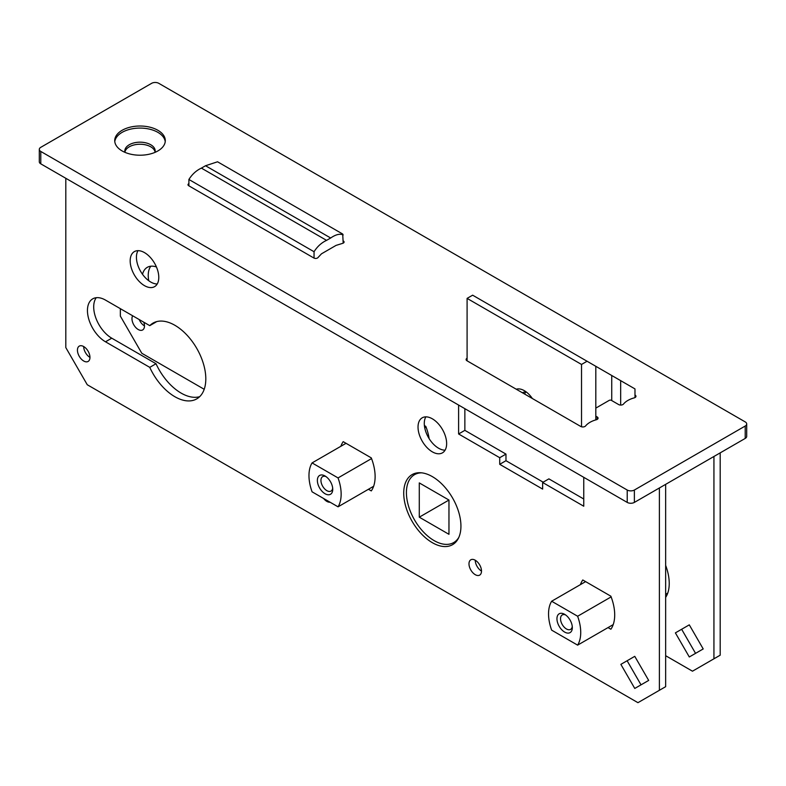 <?xml version="1.0" encoding="UTF-8"?>
<svg xmlns="http://www.w3.org/2000/svg" width="786" height="786" viewBox="0 0 786 786"><rect width="100%" height="100%" fill="white"/><g stroke="black" fill="none" stroke-linecap="round" stroke-linejoin="round"><path stroke-width="1.18" d="M746.7 423.968L746.7 436.348A5.06 2.918 180 0 1 745.216 438.421L745.216 426.032A5.06 2.918 0 0 0 746.7 423.968A5.06 2.918 0 0 0 745.216 421.905L158.782 83.326A5.06 2.918 0 0 0 151.629 83.326L40.784 147.326A5.06 2.918 0 0 0 39.3 149.389A5.06 2.918 0 0 0 40.784 151.452L627.218 490.032A5.06 2.918 0 0 0 634.371 490.032L745.216 426.032M634.371 490.032L634.371 502.411L745.216 438.421M634.371 502.411A5.06 2.918 180 0 1 627.218 502.411L627.218 490.032M40.784 151.452L40.784 163.842L627.218 502.411M40.784 163.842A5.06 2.918 180 0 1 39.3 161.778L39.3 149.389M155.078 151.973A15.17 8.754 0 0 0 140.006 144.241A15.17 8.754 0 0 0 124.945 151.973M122.135 150.941A25.29 14.6 0 0 0 149.684 154.105A25.29 14.6 0 0 0 165.296 140.615A25.29 14.6 0 0 0 140.006 126.015A25.29 14.6 0 0 0 114.727 140.615A25.29 14.6 0 0 0 122.135 150.941M595.817 408.111L609.229 400.369A1.513 0.874 0 0 1 611.38 400.369L618.631 404.554A3.016 1.739 0 0 0 623.495 404.063A22.205 12.822 180 0 1 634.223 397.873A3.016 1.739 0 0 0 635.962 396.291A3.016 1.739 0 0 0 635.078 395.063L634.98 395.004M467.09 358.259A3.016 1.739 0 0 0 466.108 359.546A3.016 1.739 0 0 0 466.992 360.774L580.726 426.444A3.016 1.739 0 0 0 585.59 425.943A22.205 12.822 180 0 1 596.319 419.753A3.016 1.739 0 0 0 598.058 418.172A3.016 1.739 0 0 0 597.173 416.944L595.817 416.158M188.895 183.61A2.525 1.464 0 0 0 187.992 184.72A2.525 1.464 0 0 0 188.728 185.751L313.889 258.014A2.525 1.464 0 0 0 317.898 257.67L321.366 253.937A1.513 0.874 180 0 1 321.631 253.731L335.927 245.468A1.513 0.874 180 0 1 336.29 245.32L342.755 243.316A2.525 1.464 0 0 0 344.091 242.029A2.525 1.464 0 0 0 343.354 240.997L343.187 240.909M154.97 152.386A15.17 8.754 0 0 0 155.186 150.941A15.17 8.754 0 0 0 140.006 142.178A15.17 8.754 0 0 0 124.836 150.941A15.17 8.754 0 0 0 125.043 152.386M165.227 141.647A25.29 14.6 0 0 0 140.006 128.079A25.29 14.6 0 0 0 114.785 141.647M713.934 658.806L713.934 456.479L720.192 452.864L720.192 655.19L692.476 671.195L665.654 655.711M142.521 274.285A25.535 14.747 60 0 1 147.267 267.348A25.535 14.747 60 0 1 156.434 266.955M143.789 322.201A8.852 5.109 60 0 1 144.477 325.905A8.852 5.109 60 0 1 142.649 329.953A8.852 5.109 60 0 1 135.831 327.585A8.852 5.109 60 0 1 131.969 318.684A8.852 5.109 60 0 1 132.657 315.775M665.654 565.389A40.459 23.354 60 0 1 665.654 597.38M424.401 425.58L425.815 426.395A40.459 23.354 60 0 1 429.146 438.657M675.39 632.877L689.293 624.85L703.205 648.941L689.293 656.968L675.39 632.877L681.649 629.272L695.551 653.353M204.203 389.286L141.794 353.258L120.346 316.1L120.346 308.662M150.784 266.218A25.535 14.747 -120 0 0 148.76 280.74M139.22 319.568A8.852 5.109 -120 0 0 144.477 325.905M583.752 499.002L548.883 478.87L542.635 482.486L583.752 506.223L583.752 477.318M659.395 690.285L659.395 487.968L665.654 484.353L665.654 686.679L637.947 702.674L87.266 384.747L65.808 347.579L65.808 178.294M432.329 451.842A20.23 11.682 -120 0 0 442.449 452.844A20.23 11.682 -120 0 0 442.449 429.48A20.23 11.682 -120 0 0 422.22 417.808A20.23 11.682 -120 0 0 419.115 434.01A20.23 11.682 -120 0 0 432.329 451.842M144.477 285.642A20.23 11.682 -120 0 0 154.596 286.644A20.23 11.682 -120 0 0 154.596 263.29A20.23 11.682 -120 0 0 134.367 251.608A20.23 11.682 -120 0 0 131.262 267.82A20.23 11.682 -120 0 0 144.477 285.642M149.762 325.65L105.501 300.095A25.535 14.747 -120 0 0 92.738 298.837A25.535 14.747 -120 0 0 88.818 319.293A25.535 14.747 -120 0 0 105.501 341.802L149.762 367.357A43.741 25.25 -120 0 0 196.746 398.885A43.741 25.25 -120 0 0 196.746 348.375A43.741 25.25 -120 0 0 153.005 323.115A43.741 25.25 -120 0 0 149.762 325.65L156.021 322.034A43.741 25.25 -120 0 1 156.355 321.7M432.329 542.674A40.459 23.354 -120 0 0 452.559 544.678A40.459 23.354 -120 0 0 452.559 497.97A40.459 23.354 -120 0 0 412.11 474.606A40.459 23.354 -120 0 0 405.9 507.029A40.459 23.354 -120 0 0 432.329 542.674M83.689 361A8.852 5.109 -120 0 0 88.12 361.442A8.852 5.109 -120 0 0 88.12 351.224A8.852 5.109 -120 0 0 79.268 346.115A8.852 5.109 -120 0 0 77.912 353.199A8.852 5.109 -120 0 0 83.689 361M323.626 498.491A8.852 5.109 -120 0 0 326.848 501.389A8.852 5.109 -120 0 0 330.071 502.215M475.245 574.674A8.852 5.109 -120 0 0 479.666 575.116A8.852 5.109 -120 0 0 479.666 564.898A8.852 5.109 -120 0 0 470.824 559.789A8.852 5.109 -120 0 0 469.458 566.873A8.852 5.109 -120 0 0 475.245 574.674M608.03 627.592L610.869 629.232A40.459 23.354 -120 0 0 610.869 596.201L582.78 579.98A40.459 23.354 -120 0 0 580.432 584.617M368.447 489.275L371.287 490.916A40.459 23.354 -120 0 0 371.287 457.884L343.197 441.663A40.459 23.354 -120 0 0 340.859 446.301M634.764 656.339L620.861 664.367L634.764 688.448L648.676 680.421L634.764 656.339M499.719 457.707L505.978 454.102L464.86 430.355L458.602 433.97L499.719 457.707L499.719 464.32L542.635 489.089L542.635 482.486M458.602 433.97L458.602 405.065M425.845 416.855A20.23 11.682 -120 0 0 438.588 448.226A20.23 11.682 -120 0 0 445.082 450.172M137.992 250.665A20.23 11.682 -120 0 0 150.735 282.036A20.23 11.682 -120 0 0 157.229 283.982M96.256 297.697A25.535 14.747 -120 0 0 96.059 318.566A25.535 14.747 -120 0 0 111.759 338.186L156.021 363.741A43.741 25.25 -120 0 0 199.654 396.684M415.48 473.221A40.459 23.354 -120 0 0 413.957 475.019M453.129 542.871A40.459 23.354 -120 0 0 455.448 542.448M83.689 346.547A8.852 5.109 -120 0 0 89.948 357.384M475.245 560.222A8.852 5.109 -120 0 0 481.504 571.058M620.861 664.367L627.12 660.751L641.022 684.842M505.978 454.102L505.978 460.704L543.165 482.172M464.86 430.355L464.86 408.681M505.978 460.704L499.719 464.32M156.021 363.741L149.762 367.357M551.644 601.241A37.925 21.9 -120 0 0 551.644 630.146L577.631 645.139A37.925 21.9 -120 0 0 577.631 616.244L551.644 601.241L585.619 581.63M611.135 596.898L577.631 616.244M667.736 593.116L665.654 594.324M613.208 624.605L577.631 645.139M564.643 632.072A10.876 6.278 60 0 1 556.95 618.749A10.876 6.278 60 0 1 564.643 614.318A10.876 6.278 60 0 1 572.326 627.631A10.876 6.278 60 0 1 564.643 632.072M565.596 614.937A8.341 4.814 -120 0 0 562.255 614.937A8.341 4.814 -120 0 0 560.978 621.618A8.341 4.814 -120 0 0 566.431 628.967A8.341 4.814 -120 0 0 570.597 629.38A8.341 4.814 -120 0 0 572.267 626.491M312.071 462.915A37.925 21.9 -120 0 0 312.071 491.82L338.049 506.823A37.925 21.9 -120 0 0 338.049 477.917L312.071 462.915L346.036 443.304M426.081 427.093L424.745 427.869M371.552 458.582L338.049 477.917M373.625 486.279L338.049 506.823M325.06 493.746A10.876 6.278 60 0 1 317.367 480.433A10.876 6.278 60 0 1 325.06 475.992A10.876 6.278 60 0 1 332.743 489.305A10.876 6.278 60 0 1 325.06 493.746M326.013 476.611A8.341 4.814 -120 0 0 322.673 476.611A8.341 4.814 -120 0 0 321.395 483.302A8.341 4.814 -120 0 0 326.848 490.651A8.341 4.814 -120 0 0 331.024 491.063A8.341 4.814 -120 0 0 332.684 488.175M620.675 405.065L620.675 380.65L634.98 388.913L634.98 397.578M467.09 298.385L581.522 364.449L587.063 361.246L472.632 295.182L467.09 298.385L467.09 360.833M516.264 389.227A18.461 10.66 60 0 1 524.301 390.662A18.461 10.66 60 0 1 532.348 398.512M581.522 364.449L581.522 426.769M587.063 361.246L595.817 366.305L595.817 419.891M620.675 380.65L611.734 375.492L611.734 400.575M611.734 375.492L595.817 366.305M525.431 392.096A12.134 7.005 -120 0 0 524.842 394.179M526.777 392.361A12.134 7.005 -120 0 0 522.71 392.646A12.134 7.005 -120 0 0 522.454 392.804M314.046 251.726L188.895 179.473C192.197 174.227 196.372 170.444 201.403 168.116L326.563 240.369C321.533 242.687 317.367 246.48 314.046 251.726L314.046 258.093M188.895 179.473L188.895 185.85M326.563 240.369L330.67 238.001L205.519 165.738L201.403 168.116M205.519 165.738L217.555 161.788L342.706 234.041L343.187 243.149M343.187 234.896C339.886 233.481 335.71 234.513 330.67 238.001M421.66 472.838A39.192 22.627 -120 0 0 414.527 474.675A39.192 22.627 -120 0 0 408.524 506.076A39.192 22.627 -120 0 0 434.118 540.611A39.192 22.627 -120 0 0 453.719 542.556A39.192 22.627 -120 0 0 458.877 537.29M448.963 534.313L448.963 500.043L419.282 482.909L419.282 517.178L448.963 534.313M419.282 517.178L448.963 500.043M343.354 243.061L343.354 240.997M597.173 419.41L597.173 416.944M635.078 397.52L635.078 395.063M111.759 338.186L105.501 341.802M453.719 542.556L456.951 540.689M414.527 474.675L417.759 472.808"/></g></svg>
